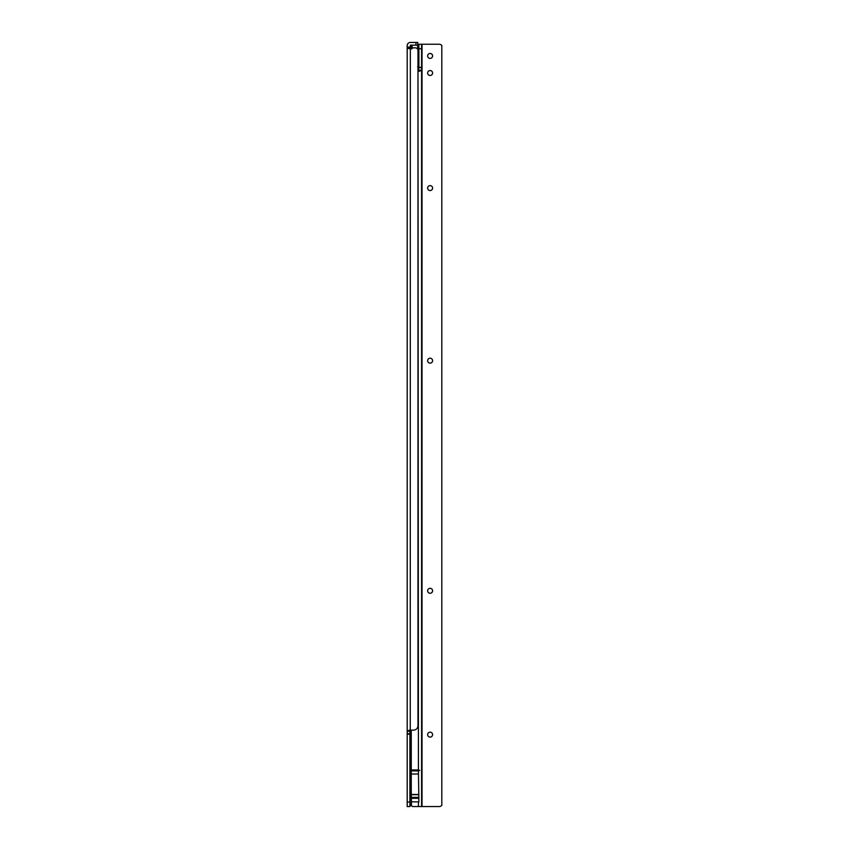 <?xml version="1.0" encoding="UTF-8"?>
<svg xmlns="http://www.w3.org/2000/svg" width="849" height="849" viewBox="0 0 849 849"><rect width="100%" height="100%" fill="white"/><g stroke="black" fill="none" stroke-linecap="round" stroke-linejoin="round"><path stroke-width="1.27" d="M409.897 731.254L409.897 806.55L407.191 806.55L407.191 731.254L409.473 730.14L413.484 730.14A4.5 4.5 0 0 0 417.984 725.64L417.984 50.537A2.696 2.696 0 0 0 415.288 47.841L412.954 47.841L411.5 48.924L407.191 48.319L409.897 48.319L410.12 48.924L410.343 45.146L417.761 45.146L417.761 42.45L410.343 42.45A3.141 3.141 0 0 0 407.191 45.591L407.191 731.254L409.897 731.254L410.216 730.14M418.886 797.37L411.245 797.37L411.245 801.806L418.886 801.902L418.43 770.881L419.703 770.414L418.43 769.947L417.984 66.604M411.245 779.584L410.247 779.584L409.897 780.984M409.897 733.738L407.191 733.738M410.343 48.924L410.247 779.584M409.897 48.319L410.12 48.924M409.897 799.758L410.523 800.034M409.897 789.963L410.163 800.034M410.523 794.866L410.523 784.709L410.523 794.866M430.114 58.401A2.473 2.473 180 0 0 432.587 55.938A2.473 2.473 180 0 0 430.114 53.466A2.473 2.473 180 0 0 427.641 55.938A2.473 2.473 180 0 0 430.114 58.401M430.114 737.102A2.473 2.473 180 0 0 432.587 734.629A2.473 2.473 180 0 0 430.114 732.167A2.473 2.473 180 0 0 427.641 734.629A2.473 2.473 180 0 0 430.114 737.102M430.114 593.271A2.473 2.473 180 0 0 432.587 590.808A2.473 2.473 180 0 0 430.114 588.336A2.473 2.473 180 0 0 427.641 590.808A2.473 2.473 180 0 0 430.114 593.271M430.114 363.149A2.473 2.473 180 0 0 432.587 360.676A2.473 2.473 180 0 0 430.114 358.204A2.473 2.473 180 0 0 427.641 360.676A2.473 2.473 180 0 0 430.114 363.149M430.114 190.547A2.473 2.473 180 0 0 432.587 188.075A2.473 2.473 180 0 0 430.114 185.602A2.473 2.473 180 0 0 427.641 188.075A2.473 2.473 180 0 0 430.114 190.547M430.114 75.487A2.473 2.473 180 0 0 432.587 73.014A2.473 2.473 180 0 0 430.114 70.541A2.473 2.473 180 0 0 427.641 73.014A2.473 2.473 180 0 0 430.114 75.487M418.43 774.023L411.245 774.023L411.245 770.881L418.43 770.881M411.245 730.14L411.245 770.881M418.886 794.494L411.245 794.494L411.245 774.023M411.245 794.494L411.245 797.37M411.245 801.806L411.245 804.756A1.794 1.794 0 0 0 413.038 806.55L421.582 806.55L421.582 44.244L418.886 44.244L418.886 67.623L421.582 67.623M418.589 71.22L419.512 71.22L418.43 71.22L418.886 67.623M418.43 769.947L411.245 769.947M421.582 806.55L439.103 806.55A3.598 3.598 0 0 0 441.809 805.33L441.809 45.464A3.598 3.598 0 0 0 439.103 44.244L421.582 44.244M419.512 71.22L421.582 70.287L418.886 70.287M422.027 806.55L422.027 44.244L418.886 44.244M419.703 770.414L411.245 770.414M418.886 60.831L418.249 50.77M418.249 55.938L418.249 45.772L418.249 55.938M411.51 48.924L411.51 45.772L411.51 48.924M415.957 45.146L415.957 42.45M409.897 734.141L407.191 734.141M409.897 802.05L407.191 802.05M409.897 47.12L407.191 47.12M410.523 784.709L411.149 784.073L411.478 805.648M418.43 806.55L418.43 801.806M421.582 67.368L418.886 67.368M421.582 48.743L418.886 48.743M418.886 798.315L411.245 798.315M418.886 794.685L411.245 794.685M417.623 49.2L417.623 45.146L418.249 45.772M411.51 45.772L412.136 45.146L412.136 48.478M411.149 805.648L410.523 805.022M417.623 66.721L418.249 66.095"/></g></svg>
